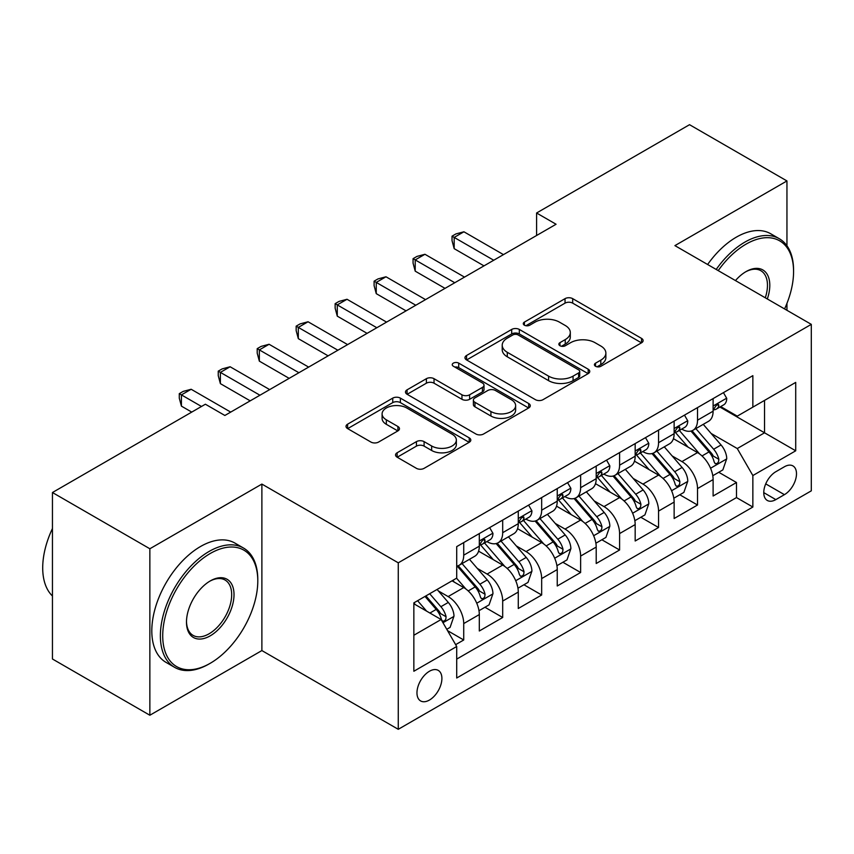 <?xml version="1.0" encoding="UTF-8"?>
<svg xmlns="http://www.w3.org/2000/svg" width="854" height="854" viewBox="0 0 854 854"><rect width="100%" height="100%" fill="white"/><g stroke="black" fill="none" stroke-linecap="round" stroke-linejoin="round"><path stroke-width="1.28" d="M595.537 366.27A3.79 2.188 0 0 0 600.896 366.27L641.535 342.806A5.412 3.128 0 0 0 643.115 340.597A5.412 3.128 0 0 0 641.535 338.387L572.682 298.644A5.412 3.128 0 0 0 565.038 298.644L524.399 322.107A3.79 2.188 0 0 0 523.288 323.645A3.79 2.188 0 0 0 524.399 325.193A3.79 2.188 0 0 0 529.758 325.193L535.01 322.161A17.304 9.992 0 0 1 559.487 322.161L565.231 325.47A17.304 9.992 0 0 1 570.301 332.537A17.304 9.992 0 0 1 565.231 339.604L559.968 342.635A3.79 2.188 0 0 0 558.858 344.183A3.79 2.188 0 0 0 559.968 345.731A3.79 2.188 0 0 0 565.327 345.731L570.579 342.7A17.304 9.992 0 0 1 595.057 342.7L600.8 346.009A17.304 9.992 0 0 1 605.87 353.076A17.304 9.992 0 0 1 600.8 360.142L595.537 363.174A3.79 2.188 0 0 0 594.427 364.722A3.79 2.188 0 0 0 595.537 366.27L595.537 363.174M429.434 700.056A17.635 10.184 120 0 0 440.952 684.513A17.635 10.184 120 0 0 438.251 670.39A17.635 10.184 120 0 0 429.434 671.255A17.635 10.184 120 0 0 417.916 686.797A17.635 10.184 120 0 0 420.616 700.931A17.635 10.184 120 0 0 429.434 700.056M397.131 452.769A5.412 3.128 0 0 0 395.541 454.979A5.412 3.128 0 0 0 397.131 457.189L416.442 468.344A5.412 3.128 0 0 0 424.096 468.344L469.23 442.287A5.412 3.128 0 0 0 470.81 440.077A5.412 3.128 0 0 0 469.23 437.867L400.377 398.124A5.412 3.128 0 0 0 392.733 398.124L347.599 424.182A5.412 3.128 0 0 0 346.019 426.381A5.412 3.128 0 0 0 347.599 428.591L370.935 442.062A5.412 3.128 0 0 0 378.578 442.062L397.9 430.907A5.412 3.128 0 0 0 399.48 428.708A5.412 3.128 0 0 0 397.9 426.498L386.328 419.816A14.465 8.359 0 0 1 382.09 413.912A14.465 8.359 0 0 1 391.015 406.194A14.465 8.359 0 0 1 406.792 407.998L452.108 434.174A14.465 8.359 0 0 1 456.346 440.077A14.465 8.359 0 0 1 447.421 447.795A14.465 8.359 0 0 1 431.644 445.98L424.096 441.625A5.412 3.128 0 0 0 416.442 441.625L397.131 452.769L397.131 457.189M261.879 484.079L149.856 548.759L52.446 492.523L52.446 659L149.856 715.236L261.879 650.567L398.263 729.305L398.263 562.818L261.879 484.079L261.879 650.567M786.95 245.76L786.95 180.941L674.916 245.621L811.3 324.36L398.263 562.818M786.95 180.941L689.53 124.695L536.59 212.998L536.59 235.49M52.446 492.523L205.387 404.22L224.869 415.471L556.071 224.25L536.59 212.998M535.394 399.661A5.412 3.128 0 0 0 543.048 399.661L588.182 373.614A5.412 3.128 0 0 0 589.762 371.405A5.412 3.128 0 0 0 588.182 369.195L519.328 329.441A5.412 3.128 0 0 0 511.685 329.441L466.551 355.499A5.412 3.128 0 0 0 464.96 357.709A5.412 3.128 0 0 0 466.551 359.918L535.394 399.661M454.862 367.081A3.79 2.188 0 0 1 458.705 367.615L458.705 363.121L528.701 403.526A5.412 3.128 0 0 1 530.281 405.735A5.412 3.128 0 0 1 528.701 407.945L483.567 434.003A5.412 3.128 0 0 1 475.924 434.003L407.07 394.26L407.07 389.84A5.412 3.128 0 0 0 405.49 392.05A5.412 3.128 0 0 0 407.07 394.26M407.07 389.84L426.392 378.685A5.412 3.128 0 0 1 434.035 378.685L461.961 394.804A5.412 3.128 0 0 0 469.604 394.804L482.425 387.406A5.412 3.128 0 0 0 484.004 385.207A5.412 3.128 0 0 0 482.425 382.998L453.357 366.217A3.79 2.188 0 0 1 452.246 364.669A3.79 2.188 0 0 1 454.584 362.651A3.79 2.188 0 0 1 458.705 363.121M455.641 644.653L463.722 639.988L447.56 630.647M438.358 590.925L448.136 596.572A22.044 12.725 60 0 1 463.722 623.569L479.307 614.57L479.307 630.989L502.686 617.495L484.965 607.258M477.322 568.422L487.1 574.069A22.044 12.725 60 0 1 502.686 601.067L518.282 592.068L518.282 608.496L541.66 594.992L523.929 584.755M516.286 545.93L526.075 551.577A22.044 12.725 60 0 1 541.66 578.574L557.246 569.575L557.246 585.993L580.624 572.5L562.893 562.263M555.249 523.427L565.038 529.074A22.044 12.725 60 0 1 580.624 556.071L596.209 547.072L596.209 563.501L619.588 549.997L601.856 539.76M594.224 500.935L604.002 506.582A22.044 12.725 60 0 1 619.588 533.579L635.173 524.58L635.173 540.998L658.551 527.505L640.82 517.268M633.188 478.432L642.966 484.09A22.044 12.725 60 0 1 658.551 511.087L674.137 502.088L674.137 518.506L697.515 505.013L697.515 488.584A22.044 12.725 -120 0 0 681.93 461.587L672.151 455.94M679.795 494.776L697.515 505.013M479.307 614.57A22.044 12.725 -120 0 0 463.722 587.573L452.033 580.816M518.282 592.068A22.044 12.725 -120 0 0 502.686 565.07L478.592 551.161M557.246 569.575A22.044 12.725 -120 0 0 541.66 542.578L517.556 528.669M596.209 547.072A22.044 12.725 -120 0 0 580.624 520.075L556.52 506.166M635.173 524.58A22.044 12.725 -120 0 0 619.588 497.583L595.494 483.674M674.137 502.088A22.044 12.725 -120 0 0 658.551 475.091L634.458 461.171M784.41 466.764L775.838 471.718A17.08 9.864 120 0 0 764.682 486.769A17.08 9.864 120 0 0 767.298 500.455A17.08 9.864 120 0 0 775.838 499.611L784.41 494.658A17.08 9.864 120 0 0 795.576 479.606A17.08 9.864 120 0 0 792.95 465.921A17.08 9.864 120 0 0 784.41 466.764M398.263 729.305L811.3 490.836L811.3 324.36M413.848 635.259L441.123 619.513L456.709 646.51L456.709 678.012L752.854 507.03L752.854 475.539L737.269 448.542L711.115 433.448M456.709 646.51L413.848 671.255L413.848 602.871L456.709 578.126L456.709 546.624L752.854 375.653L752.854 407.144L795.714 382.4L795.714 450.795L752.854 475.539M486.897 541.564L487.1 541.682A22.044 12.725 60 0 0 498.128 542.77L513.713 533.771A22.044 12.725 -120 0 0 518.282 523.683L518.282 511.076M525.861 519.061L526.075 519.179A22.044 12.725 60 0 0 537.091 520.267L552.677 511.268A22.044 12.725 -120 0 0 557.246 501.181L557.246 488.584M564.836 496.569L565.038 496.686A22.044 12.725 60 0 0 576.055 497.775L591.641 488.776A22.044 12.725 -120 0 0 596.209 478.688L596.209 466.092M603.799 474.066L604.002 474.183A22.044 12.725 60 0 0 615.019 475.283L630.604 466.284A22.044 12.725 -120 0 0 635.173 456.185L635.173 443.589M642.763 451.574L642.966 451.691A22.044 12.725 60 0 0 653.993 452.78L669.579 443.781A22.044 12.725 -120 0 0 674.137 433.693L674.137 421.097M456.709 659.107L736.49 497.583L736.49 482.51L713.111 496.014L713.111 479.585A22.044 12.725 -120 0 0 697.515 452.588L673.422 438.678M681.727 429.071L681.93 429.188A22.044 12.725 -120 0 0 692.957 430.288A22.044 12.725 -120 0 0 697.515 420.189L697.515 407.593M692.957 430.288L708.542 421.289A22.044 12.725 -120 0 0 713.111 411.19L713.111 398.594M463.722 542.578L463.722 555.175A22.044 12.725 60 0 1 459.164 565.263A22.044 12.725 60 0 1 456.709 566.159M459.164 565.263L474.749 556.264A22.044 12.725 -120 0 0 479.307 546.176L479.307 533.579M502.686 520.075L502.686 532.682A22.044 12.725 60 0 1 498.128 542.77M541.66 497.583L541.66 510.18A22.044 12.725 60 0 1 537.091 520.267M580.624 475.091L580.624 487.687A22.044 12.725 60 0 1 576.055 497.775M619.588 452.588L619.588 465.184A22.044 12.725 60 0 1 615.019 475.283M658.551 430.096L658.551 442.692A22.044 12.725 60 0 1 653.993 452.78M658.551 511.087L658.551 527.505M619.588 533.579L619.588 549.997M580.624 556.071L580.624 572.5M541.66 578.574L541.66 594.992M502.686 601.067L502.686 617.495M463.722 623.569L463.722 639.988M441.123 619.513L413.848 603.767M737.269 448.542L764.543 432.797L764.543 400.398L795.714 382.4M719.911 407.027L795.714 450.795M720.691 406.579L737.269 416.144L752.854 407.144M786.95 310.301L786.95 303.383M149.856 548.759L149.856 715.236M718.758 472.273L736.49 482.51M736.49 497.583L752.854 507.03M597.053 366.804L600.8 364.637A17.304 9.992 0 0 0 605.87 357.57L605.87 353.076M570.301 332.537L570.301 337.031A17.304 9.992 0 0 1 565.231 344.098L561.484 346.265M641.461 342.849L572.682 303.138A5.412 3.128 0 0 0 565.038 303.138L525.915 325.726M588.107 373.646L519.328 333.946A5.412 3.128 0 0 0 511.685 333.946L466.626 359.961M578.617 372.942A3.79 2.188 0 0 0 579.727 371.405A3.79 2.188 0 0 0 578.617 369.857L518.186 334.971A3.79 2.188 0 0 0 512.827 334.971L507.287 338.163A17.304 9.992 0 0 0 502.216 345.229A17.304 9.992 0 0 0 507.287 352.296L548.588 376.144A17.304 9.992 0 0 0 573.066 376.144L578.617 372.942L578.617 377.447A3.79 2.188 0 0 0 579.727 375.899L579.727 371.405M502.216 345.229L502.216 349.734A17.304 9.992 0 0 0 507.287 356.801L507.287 352.296M578.617 377.447L573.066 380.649A17.304 9.992 0 0 1 548.588 380.649L507.287 356.801M407.144 394.302L426.392 383.19L426.392 378.685M484.004 385.207L484.004 389.702A5.412 3.128 0 0 1 482.425 391.911L469.604 399.309A5.412 3.128 0 0 1 461.961 399.309L434.035 383.19A5.412 3.128 0 0 0 426.392 383.19M458.705 367.615L528.626 407.988M490.933 411.532A14.465 8.359 0 0 0 506.7 413.347A14.465 8.359 0 0 0 515.635 405.629A14.465 8.359 0 0 0 511.397 399.725L495.427 390.502A5.412 3.128 0 0 0 487.773 390.502L474.963 397.9A5.412 3.128 0 0 0 473.383 400.11A5.412 3.128 0 0 0 474.963 402.319L490.933 411.532L490.933 416.037A14.465 8.359 0 0 0 506.7 417.841A14.465 8.359 0 0 0 515.635 410.123L515.635 405.629M473.383 400.11L473.383 404.604A5.412 3.128 0 0 0 474.963 406.814L474.963 402.319M490.933 416.037L474.963 406.814M456.346 440.077L456.346 444.571A14.465 8.359 0 0 1 447.421 452.289A14.465 8.359 0 0 1 431.644 450.485L424.096 446.119A5.412 3.128 0 0 0 416.442 446.119L397.206 457.232M382.09 413.912L382.09 418.407A14.465 8.359 0 0 0 386.328 424.31L386.328 419.816M397.825 430.95L386.328 424.31M469.156 442.329L400.377 402.618A5.412 3.128 0 0 0 392.733 402.618L347.674 428.633M712.78 475.731L722.847 469.913L726.743 458.662A14.603 8.433 -120 0 0 721.054 444.955L703.248 424.342M699.682 454.018L679.336 430.459M688.111 447.154L676.293 433.48A34.993 20.208 -120 0 0 675.215 432.263M690.971 431.078L708.98 451.926A14.603 8.433 60 0 1 714.179 461.982L715.246 463.722L717.221 463.434L718.534 461.833L718.854 459.281A14.603 8.433 -120 0 0 713.656 449.225L695.85 428.612M692.028 430.736L711.382 453.143A7.44 4.291 60 0 1 713.25 456.047L718.854 459.281M723.434 392.637L726.743 398.37A14.603 8.433 60 0 1 723.722 404.828L716.314 409.109A14.603 8.433 -120 0 0 718.854 405.746L718.556 404.444L716.73 404.807L714.179 408.447A14.603 8.433 60 0 1 713.111 410.518M493.729 260.246L454.179 237.412L463.925 231.786L503.465 254.62M713.592 409.792L713.656 409.792A14.603 8.433 -120 0 0 716.314 409.109M483.983 265.872L454.179 248.653L454.179 237.412L452.033 236.174L455.929 233.921L463.925 231.786M454.179 248.653L452.033 240.668L452.033 236.174M784.58 308.924A67.231 38.814 120 0 0 793.569 271.604A67.231 38.814 120 0 0 746.033 244.159A67.231 38.814 120 0 0 718.203 270.611M716.196 269.448A68.886 39.764 -60 0 1 744.859 242.13A68.886 39.764 -60 0 1 779.307 238.725A68.886 39.764 -60 0 1 793.569 270.259L793.569 271.604M735.465 280.571A33.616 19.407 -60 0 1 746.033 271.604L746.033 271.604A33.616 19.407 -60 0 1 767.319 298.964M707.624 264.505A68.886 39.764 -60 0 1 736.287 237.188A68.886 39.764 -60 0 1 770.735 233.772L779.307 238.725M765.28 297.79A31.961 18.457 120 0 0 760.839 270.697A31.961 18.457 120 0 0 745.435 271.956M209.081 663.942L210.255 663.27A67.231 38.814 120 0 0 257.791 580.933A67.231 38.814 120 0 0 210.255 553.488A67.231 38.814 120 0 0 162.719 635.824A67.231 38.814 120 0 0 210.255 663.27L209.081 663.942A68.886 39.764 -60 0 1 174.643 667.358A68.886 39.764 -60 0 1 164.085 612.158A68.886 39.764 -60 0 1 209.081 551.46A68.886 39.764 -60 0 1 243.529 548.054A68.886 39.764 -60 0 1 257.791 579.588L257.791 580.933M210.255 635.824A33.616 19.407 -60 0 1 186.482 622.107A33.616 19.407 -60 0 1 210.255 580.933L210.255 580.933A33.616 19.407 -60 0 1 234.017 594.662A33.616 19.407 -60 0 1 210.255 635.824M186.492 621.413A31.961 18.457 120 0 0 193.1 635.387A31.961 18.457 120 0 0 209.081 633.796A31.961 18.457 120 0 0 229.961 605.635A31.961 18.457 120 0 0 225.061 580.026A31.961 18.457 120 0 0 209.657 581.286M174.643 667.358L166.071 662.405A68.886 39.764 -60 0 1 155.513 607.215A68.886 39.764 -60 0 1 200.509 546.517A68.886 39.764 -60 0 1 234.957 543.101L243.529 548.054M52.446 596.007A68.886 39.764 -60 0 1 52.446 528.519M673.817 498.224L683.883 492.406L687.78 481.165A14.603 8.433 -120 0 0 682.09 467.448L664.284 446.834M660.718 476.511L640.372 452.951M649.136 469.647L637.33 455.983A34.993 20.208 -120 0 0 636.241 454.766M652.008 453.57L670.006 474.418A14.603 8.433 60 0 1 675.215 484.485L676.283 486.214L678.257 485.937L679.57 484.335L679.891 481.784A14.603 8.433 -120 0 0 674.692 471.728L656.886 451.115M653.064 453.228L672.408 475.635A7.44 4.291 60 0 1 674.286 478.55L679.891 481.784M634.842 520.716L644.919 514.909L648.816 503.657A14.603 8.433 -120 0 0 643.126 489.95L625.32 469.337M621.755 499.014L601.408 475.454M610.172 492.15L598.366 478.475A34.993 20.208 -120 0 0 597.277 477.258M613.033 476.073L631.042 496.921A14.603 8.433 60 0 1 636.251 506.977L637.319 508.706L639.283 508.429L640.607 506.828L640.927 504.276A14.603 8.433 -120 0 0 635.718 494.22L617.922 473.607M614.101 475.731L633.444 498.128A7.44 4.291 60 0 1 635.323 501.042L640.927 504.276M595.879 543.219L605.945 537.401L609.841 526.149A14.603 8.433 -120 0 0 604.162 512.443L586.356 491.829M582.791 521.506L562.444 497.946M571.209 514.642L559.402 500.967A34.993 20.208 -120 0 0 558.313 499.75M574.069 498.565L592.078 519.413A14.603 8.433 60 0 1 597.288 529.48L598.344 531.209L600.319 530.932L601.643 529.32L601.963 526.779A14.603 8.433 -120 0 0 596.754 516.713L578.948 496.099M575.126 498.224L594.48 520.63A7.44 4.291 60 0 1 596.359 523.534L601.963 526.779M556.915 565.711L566.981 559.904L570.878 548.652A14.603 8.433 -120 0 0 565.188 534.935L547.393 514.322M543.827 543.998L523.47 520.438M532.245 537.145L520.438 523.47A34.993 20.208 -120 0 0 519.349 522.253M535.106 521.068L553.114 541.916A14.603 8.433 60 0 1 558.324 551.972L559.381 553.702L561.356 553.424L562.679 551.823L562.999 549.271A14.603 8.433 -120 0 0 557.79 539.216L539.984 518.602M536.163 520.726L555.516 543.123A7.44 4.291 60 0 1 557.384 546.037L562.999 549.271M684.47 415.129L687.78 420.873A14.603 8.433 60 0 1 684.759 427.331L677.35 431.601A14.603 8.433 -120 0 0 679.891 428.238L679.581 426.947L677.756 427.31L675.215 430.939A14.603 8.433 60 0 1 674.137 433.021M454.766 282.738L415.215 259.904L424.95 254.278L464.501 277.112M674.628 432.284L674.692 432.284A14.603 8.433 -120 0 0 677.35 431.601M445.019 288.364L415.215 271.156L415.215 259.904L413.069 258.666L416.965 256.413L424.95 254.278M415.215 271.156L413.069 263.171L413.069 258.666M645.496 437.632L648.816 443.365A14.603 8.433 60 0 1 645.784 449.823L638.386 454.104A14.603 8.433 -120 0 0 640.927 450.741L640.617 449.439L638.792 449.802L636.251 453.431A14.603 8.433 60 0 1 635.173 455.513M415.802 305.241L376.251 282.407L385.987 276.781L425.538 299.615M635.664 454.787L635.718 454.787A14.603 8.433 -120 0 0 638.386 454.104M406.056 310.856L376.251 293.648L376.251 282.407L374.105 281.169L378.002 278.916L385.987 276.781M376.251 293.648L374.105 285.663L374.105 281.169M606.532 460.125L609.841 465.857A14.603 8.433 60 0 1 606.82 472.326L599.423 476.596A14.603 8.433 -120 0 0 601.963 473.233L601.654 471.942L599.828 472.305L597.288 475.934A14.603 8.433 60 0 1 596.209 478.016M376.827 327.733L337.277 304.899L347.023 299.274L386.574 322.107M596.7 477.279L596.754 477.279A14.603 8.433 -120 0 0 599.423 476.596M367.092 333.359L337.277 316.151L337.277 304.899L335.142 303.661L339.038 301.409L347.023 299.274M337.277 316.151L335.142 308.166L335.142 303.661M567.568 482.627L570.878 488.36A14.603 8.433 60 0 1 567.857 494.818L560.448 499.099A14.603 8.433 -120 0 0 562.999 495.726L562.69 494.434L560.864 494.797L558.324 498.426A14.603 8.433 60 0 1 557.246 500.508M337.864 350.225L298.313 327.392L308.059 321.766L347.61 344.6M557.726 499.782L557.79 499.782A14.603 8.433 -120 0 0 560.448 499.099M328.128 355.851L298.313 338.643L298.313 327.392L296.167 326.153L300.074 323.912L308.059 321.766M298.313 338.643L296.167 330.658L296.167 326.153M517.951 588.214L528.018 582.396L531.914 571.145A14.603 8.433 -120 0 0 526.224 557.438L508.429 536.824M504.853 566.501L484.506 542.941M493.281 559.637L481.464 545.962A34.993 20.208 -120 0 0 480.386 544.745M496.142 543.56L514.151 564.409A14.603 8.433 60 0 1 519.349 574.464L520.417 576.204L522.392 575.927L523.716 574.315L524.025 571.774A14.603 8.433 -120 0 0 518.826 561.708L501.02 541.094M497.199 543.219L516.553 565.626A7.44 4.291 60 0 1 518.421 568.529L524.025 571.774M528.605 505.12L531.914 510.852A14.603 8.433 60 0 1 528.893 517.321L521.484 521.591A14.603 8.433 -120 0 0 524.025 518.229L523.726 516.926L521.901 517.3L519.349 520.929A14.603 8.433 60 0 1 518.282 523M298.9 372.728L259.349 349.894L269.095 344.269L308.646 367.103M518.762 522.274L518.826 522.274A14.603 8.433 -120 0 0 521.484 521.591M289.154 378.354L259.349 361.135L259.349 349.894L257.203 348.656L261.1 346.404L269.095 344.269M259.349 361.135L257.203 353.15L257.203 348.656M478.987 610.706L489.054 604.888L492.95 593.647A14.603 8.433 -120 0 0 487.26 579.93L469.454 559.317M465.889 588.993L456.57 578.201M454.307 582.14L452.801 580.378M457.178 566.053L475.187 586.911A14.603 8.433 60 0 1 480.386 596.967L481.453 598.697L483.428 598.419L484.741 596.818L485.061 594.267A14.603 8.433 -120 0 0 479.863 584.211L462.057 563.597M458.235 565.722L477.578 588.118A7.44 4.291 60 0 1 479.457 591.032L485.061 594.267M489.641 527.612L492.95 533.355A14.603 8.433 60 0 1 489.929 539.813L482.521 544.083A14.603 8.433 -120 0 0 485.061 540.721L484.752 539.429L482.926 539.792L480.386 543.422A14.603 8.433 60 0 1 479.307 545.503M259.936 395.221L220.385 372.387L230.121 366.761L269.672 389.595M479.799 544.767L479.863 544.767A14.603 8.433 -120 0 0 482.521 544.083M250.19 400.846L220.385 383.638L220.385 372.387L218.24 371.148L222.136 368.907L230.121 366.761M220.385 383.638L218.24 375.653L218.24 371.148M446.77 629.302L450.09 627.391L453.986 616.14A14.603 8.433 -120 0 0 448.297 602.433L437.088 589.452M426.626 611.144L417.606 600.704M415.343 604.632L413.848 602.903M425.004 596.423L436.213 609.404A14.603 8.433 60 0 1 441.422 619.46L442.489 621.189L444.454 620.911L445.777 619.31L446.098 616.759A14.603 8.433 -120 0 0 440.888 606.703L429.679 593.722M425.911 595.9L438.614 610.621A7.44 4.291 60 0 1 440.493 613.524L446.098 616.759M201.48 406.472L181.422 394.89L191.157 389.264L230.708 412.098M191.744 412.098L181.422 406.13L181.422 394.89L179.276 393.651L183.172 391.399L191.157 389.264M181.422 406.13L179.276 398.145L179.276 393.651M448.136 596.572L463.722 587.573M487.1 574.069L502.686 565.07M526.075 551.577L541.66 542.578M565.038 529.074L580.624 520.075M604.002 506.582L619.588 497.583M642.966 484.09L658.551 475.091M681.93 461.587L697.515 452.588M697.515 420.189L713.111 411.19M463.722 555.175L479.307 546.176M502.686 532.682L518.282 523.683M541.66 510.18L557.246 501.181M580.624 487.687L596.209 478.688M619.588 465.184L635.173 456.185M658.551 442.692L674.137 433.693M697.515 488.584L713.111 479.585M765.728 483.876L784.41 494.658M763.764 492.63L775.838 499.611M600.8 364.637L600.8 360.142M559.968 345.731L559.968 342.635M565.231 344.098L565.231 339.604M524.399 325.193L524.399 322.107M565.038 303.138L565.038 298.644M572.682 303.138L572.682 298.644M641.535 342.806L641.535 338.387M466.551 359.918L466.551 355.499M511.685 333.946L511.685 329.441M519.328 333.946L519.328 329.441M588.182 373.614L588.182 369.195M548.588 380.649L548.588 376.144M573.066 380.649L573.066 376.144M434.035 383.19L434.035 378.685M461.961 399.309L461.961 394.804M469.604 399.309L469.604 394.804M482.425 391.911L482.425 387.406M528.701 407.945L528.701 403.526M416.442 446.119L416.442 441.625M424.096 446.119L424.096 441.625M431.644 450.485L431.644 445.98M397.9 430.907L397.9 426.498M347.599 428.591L347.599 424.182M392.733 402.618L392.733 398.124M400.377 402.618L400.377 398.124M469.23 442.287L469.23 437.867M710.549 468.238L726.647 458.95M713.656 449.225L721.054 444.955M702.009 455.951L708.98 451.926M726.647 398.199L713.111 406.024M716.976 404.657L718.854 405.746M671.586 490.73L687.683 481.442M674.692 471.728L682.09 467.448M663.046 478.443L670.006 474.418M632.622 513.233L648.72 503.935M635.718 494.22L643.126 489.95M624.082 500.946L631.042 496.921M593.658 535.725L609.745 526.438M596.754 516.713L604.162 512.443M585.118 523.438L592.078 519.413M554.684 558.228L570.782 548.93M557.79 539.216L565.188 534.935M546.144 545.93L553.114 541.916M687.683 420.702L674.137 428.516M678.012 427.149L679.891 428.238M648.72 443.194L635.173 451.019M639.038 449.652L640.927 450.741M609.745 465.697L596.209 473.511M600.074 472.145L601.963 473.233M570.782 488.189L557.246 496.003M561.11 494.637L562.999 495.726M515.72 580.72L531.818 571.433M518.826 561.708L526.224 557.438M507.18 568.433L514.151 564.409M531.818 510.692L518.282 518.506M522.146 517.14L524.025 518.229M476.756 603.223L492.854 593.925M479.863 584.211L487.26 579.93M468.216 590.925L475.187 586.911M492.854 533.184L479.307 540.998M483.183 539.632L485.061 540.721M442.98 622.726L453.89 616.428M440.888 606.703L448.297 602.433M429.914 613.044L436.213 609.404"/></g></svg>
